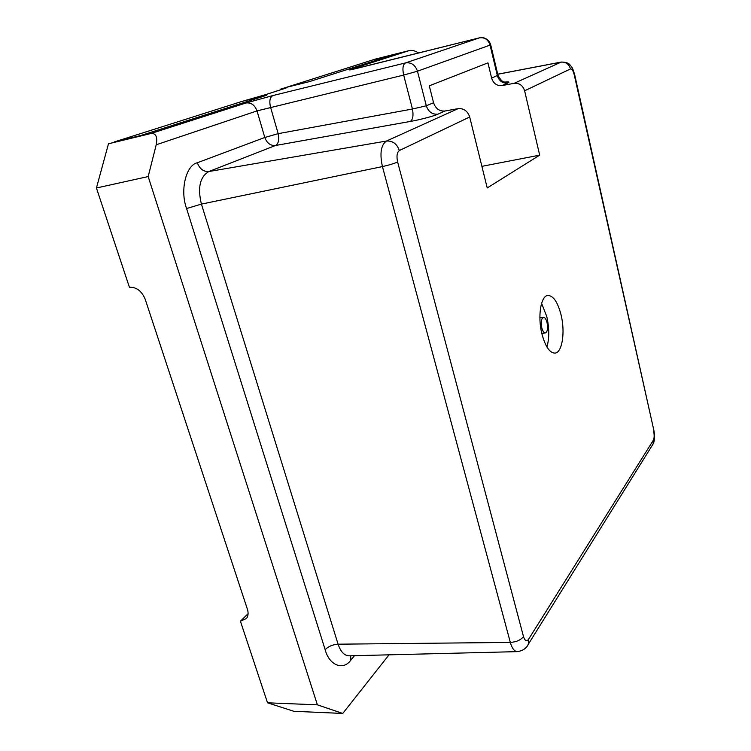 <?xml version="1.0" encoding="UTF-8"?>
<svg xmlns="http://www.w3.org/2000/svg" width="751" height="751" viewBox="0 0 751 751"><rect width="100%" height="100%" fill="white"/><g stroke="black" fill="none" stroke-linecap="round" stroke-linejoin="round"><path stroke-width="1.13" d="M389.018 654.834L342.766 713.45L293.819 711.291L267.525 702.805L240.414 621.218L246.497 618.467C248.252 616.045 248.562 612.976 247.417 609.258L145.225 299.32C141.751 291.003 136.485 286.995 129.425 287.276L96.428 187.994L108.482 143.788L140.897 135.49L114.34 141.93L242.254 101.338L266.502 95.349L242.254 101.338L264.962 94.833L285.981 88.064L280.611 89.162L375.312 59.104L409.201 50.599L351.44 69.139L354.115 69.036M140.897 135.49L266.502 95.349L140.897 135.49M286 87.454L309.346 81.652L393.768 54.673L372.355 60.052L393.768 54.673L309.346 81.652L286 87.454M541.95 334.017C545.357 346.596 549.685 352.961 554.933 353.111C562.227 352.792 565.39 332.064 561.063 314.857C557.721 302.109 553.337 295.631 547.892 295.443C540.804 295.706 537.453 316.5 541.95 334.017M546.925 346.99C549.403 338.307 549.356 328.196 546.794 316.65L541.593 303.31M541.771 327.755C540.739 321.935 541.293 318.452 543.452 317.288C544.926 317.335 546.127 319.081 547.047 322.536C548.08 328.328 547.517 331.811 545.367 332.975C543.893 332.928 542.701 331.191 541.771 327.755M280.79 89.791L280.611 89.162M240.414 621.218L248.102 613.661M96.428 187.994L148.182 176.56L317.382 704.832L267.525 702.805M418.617 52.992C415.106 50.758 411.97 49.96 409.201 50.599M148.182 176.56L156.217 144.774L257.02 110.904L264.793 137.48L197.297 162.77C185.966 165.164 179.836 190.454 186.586 208.534L325.145 649.653C329.21 665.527 343.404 670.859 350.82 660.138L354.51 655.698M342.766 713.45L317.382 704.832M108.482 143.788L150.895 133.518C155.908 133.087 157.682 136.842 156.217 144.774M246.009 102.981C251.097 102.38 254.767 105.018 257.02 110.904L403.662 75.072L412.449 109.017L278.189 133.659L264.793 137.48C266.924 143.141 270.501 145.816 275.514 145.487C278.527 143.657 279.419 139.714 278.189 133.659L270.52 107.149C269.111 101.038 269.919 97.179 272.932 95.546L246.009 102.981L150.895 133.518M197.297 162.77C199.691 168.909 203.54 171.829 208.853 171.538L386.446 141.047C392.67 140.662 396.969 143.816 399.354 150.529L469.694 116.996C467.657 111.007 463.799 108.228 458.119 108.642L445.005 111.007C439.419 111.42 435.599 108.66 433.562 102.727L429.272 85.83L487.953 62.859L491.623 78.151C493.407 83.53 496.88 85.999 502.025 85.576L514.116 83.323C519.345 82.901 522.846 85.389 524.62 90.805L570.497 68.932C568.92 63.995 565.728 61.742 560.903 62.173L497.753 74.265M491.623 78.151L497.969 75.175M445.005 111.007L437.889 114.18C432.247 114.593 428.389 111.796 426.315 105.788L412.449 109.017C413.623 115.466 412.909 119.616 410.299 121.446L275.514 145.487L208.853 171.538C199.935 176.804 197.457 187.666 201.418 204.103L338.091 644.189C340.644 651.765 344.296 655.642 349.065 655.83L349.515 655.82M469.694 116.996L487.23 187.957L539.678 155.147L524.62 90.805M539.678 155.147L481.889 166.337M350.82 660.138L350.651 655.792M325.145 649.653C328.487 646.367 332.806 644.546 338.091 644.189L510.323 642.415L382.428 166.581L201.418 204.103L186.586 208.534M351.44 69.139C347.422 70.491 349.637 70.143 358.086 68.078L479.438 37.85L405.531 62.915L272.932 95.546M504.925 82.084C509.094 81.671 510.013 81.99 507.676 83.061L502.025 85.576M514.116 83.323L561.297 62.042L497.735 74.208M349.065 655.83L517.317 651.633C514.379 651.455 512.041 648.385 510.323 642.415C516.35 642.021 520.743 640.077 523.494 636.604L397.626 161.981C393.956 163.624 388.896 165.154 382.428 166.581C379.602 153.476 380.945 144.962 386.446 141.047L458.119 108.642M437.889 114.18C434.228 116.001 419.405 119.907 410.299 121.446M433.562 102.727L426.315 105.788L417.462 71.204L403.662 75.072C402.283 68.548 402.911 64.502 405.531 62.915C411.285 62.183 415.256 64.943 417.462 71.204L490.056 45.107C488.188 39.568 484.648 37.156 479.438 37.85L479.729 37.785M351.186 69.693L479.56 37.813L483.419 37.71C487.183 38.855 489.614 41.221 490.713 44.825L490.056 45.107L497.378 75.72C499.133 81.042 502.569 83.483 507.676 83.061M574.618 74.377L574.224 74.771L653.877 430.398M652.009 445.765L653.098 444.01L653.37 440.17L528.497 639.392L528.357 644.189L527.089 646.236M505.357 82.15L504.569 82.019C502.851 82.3 500.654 80.075 497.997 75.353L490.694 44.76M570.497 68.932C571.924 68.754 573.163 70.697 574.224 74.771M397.626 161.981C396.397 156.17 396.979 152.35 399.354 150.529M528.497 639.392C526.573 641.776 524.902 640.847 523.494 636.604M653.717 431.675C654.403 435.373 654.281 438.199 653.37 440.17M543.452 317.288L539.885 317.739M517.317 651.633C522.837 650.807 526.517 648.32 528.357 644.189L653.098 444.01C653.689 443.343 655.341 438.772 653.98 430.896L574.637 74.499C572.065 66.069 571.849 67.721 571.051 66.135C569.802 65.459 570.159 62.249 561.297 62.042M545.367 332.975L541.8 333.397"/></g></svg>
